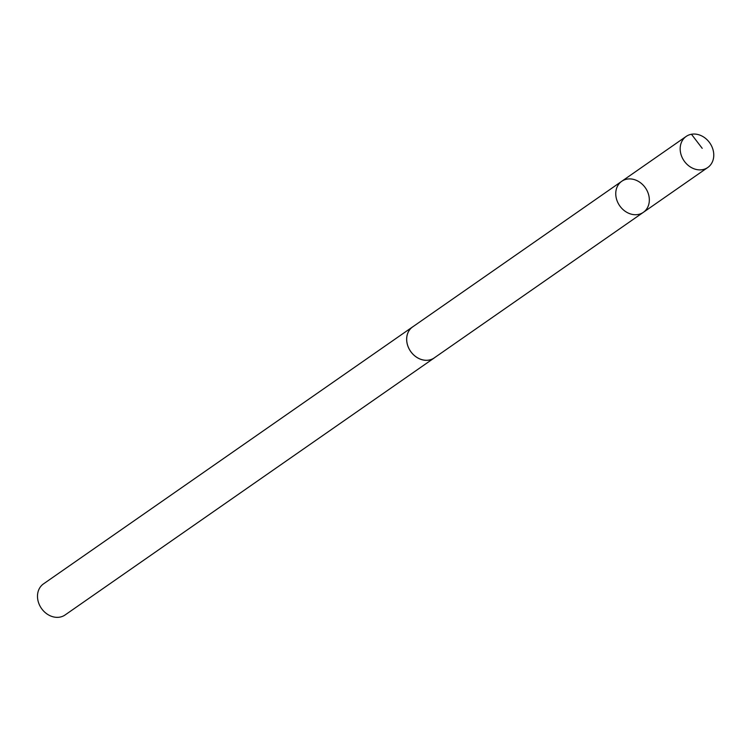 <?xml version="1.0" encoding="UTF-8"?>
<svg xmlns="http://www.w3.org/2000/svg" width="751" height="751" viewBox="0 0 751 751"><rect width="100%" height="100%" fill="white"/><g stroke="black" fill="none" stroke-linecap="round" stroke-linejoin="round"><path stroke-width="1.13" d="M643.354 212.336L434.238 357.908A18.888 15.64 -124.8 0 1 418.373 358.246A18.888 15.64 -124.8 0 1 406.995 342.756A18.888 15.64 -124.8 0 1 412.656 326.901L621.744 181.291A18.916 15.668 55.2 0 0 616.073 197.175A18.916 15.668 55.2 0 0 627.47 212.683A18.916 15.668 55.2 0 0 643.354 212.336A18.916 15.668 55.2 0 0 645.4 187.863A18.916 15.668 55.2 0 0 621.744 181.291A18.916 15.668 55.2 0 0 616.073 197.175A18.916 15.668 55.2 0 0 627.47 212.683A18.916 15.668 55.2 0 0 643.354 212.336L707.78 167.492A18.925 15.668 -124.8 0 1 691.887 167.839A18.925 15.668 -124.8 0 1 680.49 152.322A18.925 15.668 -124.8 0 1 686.161 136.438A18.925 15.668 -124.8 0 1 702.054 136.091A18.925 15.668 -124.8 0 1 713.45 151.608A18.925 15.668 -124.8 0 1 707.78 167.492M434.989 357.392A18.925 15.668 -124.8 0 1 434.256 357.936A18.925 15.668 -124.8 0 1 410.59 351.355A18.925 15.668 -124.8 0 1 412.637 326.873A18.925 15.668 -124.8 0 1 413.397 326.385M434.256 357.936L65.102 614.956A18.925 15.668 -124.8 0 1 41.427 608.376A18.925 15.668 -124.8 0 1 43.474 583.893L412.637 326.873M691.455 134.26L702.204 148.322M621.744 181.291L686.161 136.438"/></g></svg>
